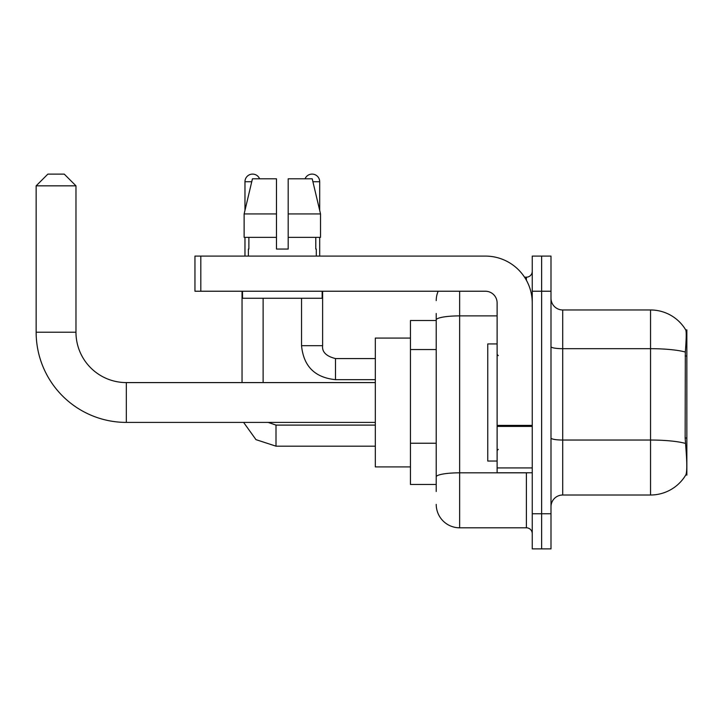 <?xml version="1.0" encoding="UTF-8"?>
<svg xmlns="http://www.w3.org/2000/svg" width="723" height="723" viewBox="0 0 723 723"><rect width="100%" height="100%" fill="white"/><g stroke="black" fill="none" stroke-linecap="round" stroke-linejoin="round"><path stroke-width="1.08" d="M686.85 437.993L685.151 437.993L685.901 448.17C687.085 462.837 687.085 471.694 685.901 474.758L686.85 475.101L686.85 329.878L685.784 330.022A40.994 40.994 0 0 0 650.546 309.968A40.994 40.994 0 0 1 685.702 329.878A40.994 40.994 0 0 0 650.546 309.968L562.702 309.968A11.713 11.713 0 0 1 550.998 298.256A11.713 11.713 0 0 0 562.702 309.968L562.702 495.011A11.713 11.713 0 0 0 550.998 506.724M436.222 342.512L436.222 313.484L436.222 320.506L410.456 320.506L410.456 484.473L436.222 484.473M685.901 474.758A40.994 40.994 0 0 1 650.546 495.011L562.702 495.011M541.626 513.755L541.626 548.884L550.998 548.884L550.998 513.755L541.626 513.755L541.626 548.884L532.255 548.884L532.255 513.755L541.626 513.755L541.626 291.233L541.626 513.755M532.255 513.755L532.255 256.096L541.626 256.096L541.626 291.233L541.626 256.096L550.998 256.096L550.998 513.755M685.151 437.993L685.323 352.029C686.335 339.295 686.489 331.956 685.784 330.022A40.994 40.994 0 0 0 650.546 309.968L650.546 348.685L562.702 348.685A11.713 2.033 0 0 1 550.998 346.642M436.222 491.495L436.222 313.484M459.647 291.233L459.647 527.808L526.398 527.808L526.398 472.761M524.537 277.18L526.398 277.18A5.856 5.856 0 0 0 532.255 271.324M436.222 480.958L436.222 450.266M532.255 533.664A5.856 5.856 0 0 0 526.398 527.808M436.222 300.596A23.425 23.425 0 0 1 438.174 291.233M459.647 527.808A23.425 23.425 0 0 1 436.222 504.383M288.188 249.064L276.475 249.064L288.188 249.064L276.475 249.064L288.188 249.064L288.188 178.798L312.209 178.798L320.533 213.936L320.533 237.352L288.188 237.352M305.052 178.798A7.61 7.61 0 0 1 319.693 181.726L319.693 210.366L320.533 213.936L288.188 213.936M276.475 213.936L276.475 237.352L276.475 213.936L276.475 237.352L244.13 237.352L244.13 213.936L252.444 178.798L276.475 178.798L276.475 213.936L244.13 213.936L244.97 210.366L244.97 181.726L251.749 181.726M497.117 343.931L487.754 343.931L487.754 461.048L497.117 461.048M375.318 422.404L126.326 422.404A90.176 90.176 0 0 1 36.15 332.219L36.15 185.829L47.863 174.116L64.257 174.116L75.969 185.829L36.15 185.829M126.326 422.404L126.326 382.584A50.357 50.357 0 0 1 75.969 332.219L75.969 185.829M410.456 338.075L375.318 338.075L375.318 466.904L410.456 466.904M244.97 181.726A7.61 7.61 0 0 1 259.611 178.798M263.118 382.584L263.118 298.256M242.042 382.584L242.042 291.233M244.97 237.352L244.97 256.096M301.536 298.256L301.536 345.693L322.621 345.693L322.621 291.233M319.693 237.352L319.693 256.096M532.255 472.761L497.117 472.761L497.117 425.404L532.255 425.404M532.255 302.946A46.85 46.85 0 0 0 485.413 256.096L200.813 256.096L200.813 291.233L485.413 291.233A11.713 11.713 0 0 1 497.117 302.946L497.117 425.404M200.813 291.233L194.957 291.233L194.957 256.096L200.813 256.096M248.369 249.064L248.875 249.064L248.369 249.064L248.369 256.096M316.294 249.064L315.788 249.064L316.294 249.064L316.294 256.096M315.788 237.352L315.788 249.064M276.475 237.352L276.475 249.064M248.875 249.064L248.875 237.352M242.512 291.233L242.512 298.256L322.151 298.256L322.151 291.233M320.533 237.352L320.533 213.936L312.209 178.798M252.444 178.798L244.13 213.936M686.85 356.005L685.151 356.005M436.222 349.543L410.456 349.543M436.222 443.235L410.456 443.235M650.546 495.011L650.546 348.685A40.994 7.122 180 0 1 685.323 352.029M685.449 443.416A40.994 7.122 180 0 0 650.546 440.036L562.702 440.036A11.713 2.033 0 0 1 550.998 437.993M550.998 291.233L532.255 291.233M528.432 472.761A5.856 1.021 0 0 1 526.398 472.824L459.647 472.824A23.425 4.067 180 0 0 436.222 476.891M436.222 319.955A23.425 4.067 180 0 1 459.647 315.888L497.117 315.888M526.398 280.262L526.398 277.18M36.15 332.219L75.969 332.219M375.318 446.172L276.005 446.172L255.978 439.647L243.606 422.404L255.978 439.647L276.005 446.172L276.005 425.115M375.318 379.656L335.499 379.656C314.894 377.614 303.57 366.299 301.536 345.693C303.57 366.299 314.894 377.614 335.499 379.656L335.499 358.59M312.905 181.726L319.693 181.726M532.255 426.416L497.117 426.416M497.117 467.926L532.255 467.926M498.292 355.644L497.117 354.469M498.292 449.335L497.117 450.51M375.318 382.584L126.326 382.584M268.125 422.404L276.005 425.097L268.125 422.404M375.318 425.097L276.005 425.097M322.621 345.693C321.907 351.938 326.2 356.231 335.499 358.572C326.2 356.231 321.907 351.938 322.621 345.693C321.907 351.938 326.2 356.231 335.499 358.572L375.318 358.572M301.536 345.693C303.57 366.299 314.894 377.614 335.499 379.656"/></g></svg>
